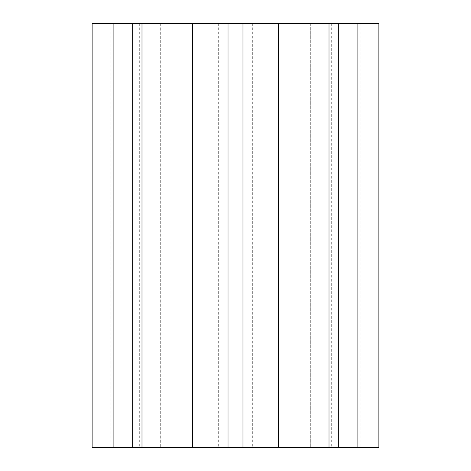 <?xml version="1.0" encoding="UTF-8"?>
<svg xmlns="http://www.w3.org/2000/svg" width="471" height="471" viewBox="0 0 471 471"><rect width="100%" height="100%" fill="white"/><g stroke="black" fill="none" stroke-linecap="round" stroke-linejoin="round"><path stroke-width="0.35" stroke-dasharray="2.35 1.77" d="M338.337 23.55L378.878 23.55L329.005 23.55L378.878 23.55L329.005 23.55L378.878 23.55L329.005 23.55L378.878 23.55L329.005 23.55L378.878 23.55L329.005 23.55L378.878 23.55L329.005 23.55L378.878 23.55L329.005 23.55L357.883 23.55L357.883 447.45L338.337 447.45L378.878 447.45L329.005 447.45L378.878 447.45L329.005 447.45L378.878 447.45L329.005 447.45L378.878 447.45L329.005 447.45L378.878 447.45L329.005 447.45L378.878 447.45L329.005 447.45L378.878 447.45L329.005 447.45L378.878 447.45L329.005 447.45L378.878 447.45L329.005 447.45L378.878 447.45L329.005 447.45L378.878 447.45L329.005 447.45L378.878 447.45L329.005 447.45L378.878 447.45L329.005 447.45L378.878 447.45L329.005 447.45L378.878 447.45L378.878 23.55L329.005 23.55L329.005 447.45L338.337 447.45L329.005 447.45L329.005 23.55L378.878 23.55L329.005 23.55L378.878 23.55L329.005 23.55L378.878 23.55L329.005 23.55L378.878 23.55L329.005 23.55L378.878 23.55L329.005 23.55L378.878 23.55L378.878 447.45L378.878 23.55L378.878 447.45L378.878 23.55L378.878 447.45L378.878 23.55L378.878 447.45L378.878 23.55L378.878 447.45L378.878 23.55L378.878 447.45L378.878 23.55L329.005 23.55L338.337 23.55L338.337 447.45L338.337 23.55M350.848 23.55L357.883 23.55L357.883 447.45L331.301 447.45L360.174 447.45L310.307 447.45L360.174 447.45L310.307 447.45L360.174 447.45L310.307 447.45L360.174 447.45L310.307 447.45L360.174 447.45L310.307 447.45L360.174 447.45L310.307 447.45L360.174 447.45L310.307 447.45L360.174 447.45L310.307 447.45L360.174 447.45L310.307 447.45L360.174 447.45L310.307 447.45L360.174 447.45L310.307 447.45L360.174 447.45L310.307 447.45L360.174 447.45L310.307 447.45L360.174 447.45L310.307 447.45L360.174 447.45L350.848 447.45L350.848 23.55L310.307 23.55L360.174 23.55L310.307 23.55L360.174 23.55L310.307 23.55L360.174 23.55L310.307 23.55L360.174 23.55L310.307 23.55L360.174 23.55L310.307 23.55L360.174 23.55L310.307 23.55L360.174 23.55L310.307 23.55L360.174 23.55L310.307 23.55L360.174 23.55L310.307 23.55L360.174 23.55L310.307 23.55L360.174 23.55L310.307 23.55L360.174 23.55L310.307 23.55L360.174 23.55L310.307 23.55L360.174 23.55L350.848 23.55L350.848 447.45L310.307 447.45L331.301 447.45L310.307 447.45L310.307 23.55L350.848 23.55L350.848 447.45M310.307 23.55L310.307 447.45L110.826 447.45L160.693 447.45L110.826 447.45L160.693 447.45L110.826 447.45L160.693 447.45L110.826 447.45L160.693 447.45L110.826 447.45L160.693 447.45L110.826 447.45L160.693 447.45L110.826 447.45L160.693 447.45L110.826 447.45L160.693 447.45L110.826 447.45L160.693 447.45L110.826 447.45L160.693 447.45L110.826 447.45L160.693 447.45L110.826 447.45L160.693 447.45L110.826 447.45L160.693 447.45L160.693 23.55L310.307 23.55L310.307 447.45M160.693 23.55L160.693 447.45L110.826 447.45L139.699 447.45L110.826 447.45L120.152 447.45L120.152 23.55L160.693 23.55L110.826 23.55L160.693 23.55L110.826 23.55L160.693 23.55L110.826 23.55L160.693 23.55L110.826 23.55L160.693 23.55L110.826 23.55L160.693 23.55L110.826 23.55L160.693 23.55L110.826 23.55L160.693 23.55L110.826 23.55L160.693 23.55L110.826 23.55L160.693 23.55L110.826 23.55L160.693 23.55L110.826 23.55L160.693 23.55L110.826 23.55L160.693 23.55L110.826 23.55L160.693 23.55L110.826 23.55L160.693 23.55L110.826 23.55L160.693 23.55L160.693 447.45M113.117 23.55L120.152 23.55L120.152 447.45L113.117 447.45L132.663 447.45L92.122 447.45L141.995 447.45L92.122 447.45L141.995 447.45L92.122 447.45L141.995 447.45L92.122 447.45L141.995 447.45L92.122 447.45L141.995 447.45L92.122 447.45L141.995 447.45L92.122 447.45L141.995 447.45L92.122 447.45L141.995 447.45L92.122 447.45L141.995 447.45L92.122 447.45L141.995 447.45L92.122 447.45L141.995 447.45L92.122 447.45L141.995 447.45L92.122 447.45L141.995 447.45L92.122 447.45L141.995 447.45L113.117 447.45L113.117 23.55L141.995 23.55L92.122 23.55L141.995 23.55L92.122 23.55L141.995 23.55L92.122 23.55L141.995 23.55L92.122 23.55L141.995 23.55L92.122 23.55L141.995 23.55L92.122 23.55L141.995 23.55L92.122 23.55L141.995 23.55L92.122 23.55L141.995 23.55L92.122 23.55L141.995 23.55L92.122 23.55L141.995 23.55L92.122 23.55L141.995 23.55L92.122 23.55L141.995 23.55L92.122 23.55L141.995 23.55L113.117 23.55L113.117 447.45L92.122 447.45L92.122 23.55L113.117 23.55L113.117 447.45L113.117 23.55M132.663 447.45L141.995 447.45L132.663 447.45L132.663 23.55L141.995 23.55L132.663 23.55L132.663 447.45M141.995 23.55L141.995 447.45L141.995 23.55M357.883 23.55L357.883 447.45L357.883 23.55M331.301 23.55L331.301 447.45M287.863 23.55L287.863 447.45M252.332 23.55L252.332 447.45M218.668 23.55L218.668 447.45M183.137 23.55L183.137 447.45M139.699 23.55L139.699 447.45M120.152 23.55L120.152 447.45M329.005 23.55L329.005 447.45L329.005 23.55M360.174 23.55L360.174 447.45M110.826 23.55L110.826 447.45M92.122 23.55L92.122 447.45L92.122 23.55"/><path stroke-width="0.71" d="M113.117 23.55L92.122 23.55L92.122 447.45L141.995 447.45L141.995 23.55L113.117 23.55L113.117 447.45M378.878 23.55L378.878 447.45L378.878 23.55L141.995 23.55M329.005 23.55L329.005 447.45L141.995 447.45M378.878 447.45L329.005 447.45M132.663 23.55L132.663 447.45M192.486 23.55L192.486 447.45M228.017 23.55L228.017 447.45M242.983 23.55L242.983 447.45M278.514 23.55L278.514 447.45M338.337 23.55L338.337 447.45M357.883 23.55L357.883 447.45M92.122 23.55L92.122 447.45"/></g></svg>
